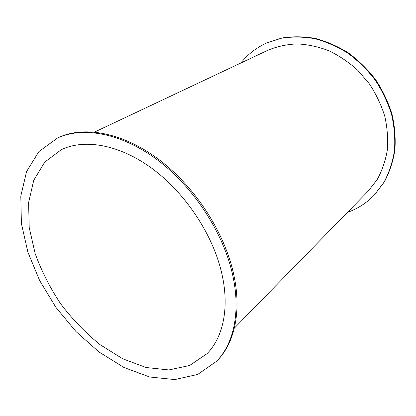 <?xml version="1.0" encoding="UTF-8"?>
<svg xmlns="http://www.w3.org/2000/svg" width="416" height="416" viewBox="0 0 416 416"><rect width="100%" height="100%" fill="white"/><g stroke="black" fill="none" stroke-linecap="round" stroke-linejoin="round"><path stroke-width="0.62" d="M240.911 62.977C247.697 54.454 256.173 47.84 266.339 43.129L281.304 38.256C292.032 36.556 303.118 36.681 314.574 38.641C326.04 41.683 337.121 46.514 347.812 53.144C358.062 60.72 367.177 69.664 375.154 79.976C382.299 90.886 387.78 102.419 391.596 114.582C394.368 126.854 395.32 138.902 394.451 150.732C392.564 162.198 389.064 172.723 383.952 182.307L374.462 194.865C366.694 202.935 357.672 208.785 347.396 212.415M374.462 194.865L384.379 181.86C389.485 172.286 392.985 161.772 394.872 150.316C395.746 138.502 394.794 126.464 392.028 114.208C388.216 102.06 382.746 90.542 375.617 79.648C367.645 69.352 358.545 60.419 348.306 52.853C337.626 46.238 326.56 41.413 315.104 38.376C303.659 36.421 292.578 36.296 281.866 38.002L266.339 43.129M234.333 328.188L368.217 191.1L377.244 179.473C382.117 170.576 385.471 160.779 387.306 150.082C388.18 139.048 387.343 127.795 384.784 116.334C381.248 104.972 376.147 94.203 369.486 84.016L357.734 70.278C348.795 62.213 339.128 55.682 328.739 50.684C318.146 46.67 307.564 44.408 296.982 43.904C286.619 44.398 276.91 46.519 267.852 50.263L94.572 132.054M216.726 361.166L217.656 360.183C235.326 341.921 242.268 308.5 232.752 270.26C222.576 228.686 192.884 184.496 157.388 158.397C121.82 132.309 84.089 125.83 58.885 137.379L57.652 137.935C82.857 126.386 120.624 132.902 156.244 159.052C191.792 185.219 221.551 229.502 231.769 271.144C241.327 309.452 234.395 342.898 216.726 361.166L197.714 374.431L174.782 379.569L149.682 377L123.994 367.5L99.065 352.03L76.06 331.64L55.962 307.434L39.64 280.53L27.882 252.132L21.393 223.522L20.8 196.134L26.567 171.574L38.906 151.575L57.652 137.935M221.036 270.322C230.105 305.911 223.626 337.1 206.882 353.813L189.608 365.492L168.834 369.944L146.084 367.505L122.756 358.805L100.079 344.687C85.613 332.94 72.514 319.379 60.783 303.997C50.071 287.888 41.527 271.081 35.147 253.568L29.208 227.526L28.605 202.639L33.722 180.336L44.715 162.152L61.391 149.64C84.354 138.653 118.908 144.373 151.533 168.09C184.09 191.823 211.468 232.175 221.036 270.322"/></g></svg>
